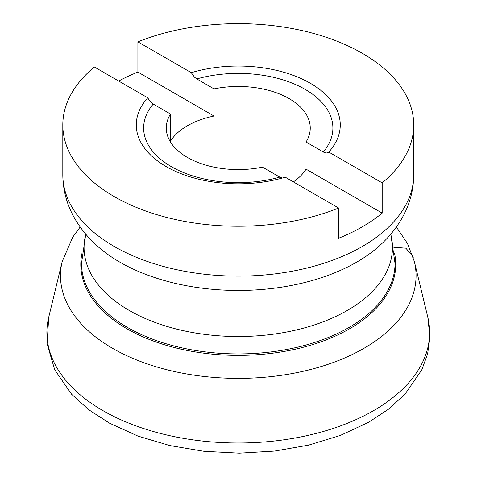 <?xml version="1.0" encoding="UTF-8"?>
<svg xmlns="http://www.w3.org/2000/svg" width="477" height="477" viewBox="0 0 477 477"><rect width="100%" height="100%" fill="white"/><g stroke="black" fill="none" stroke-linecap="round" stroke-linejoin="round"><path stroke-width="0.72" d="M214.024 88.895L196.768 78.932L194.437 77.131L191.283 72.677A101.989 58.88 180 0 1 310.384 83.302A101.989 58.88 180 0 1 328.79 152.068C327.383 153.272 325.558 153.242 323.305 151.984L306.043 142.021A71.979 41.559 180 0 0 310.247 128.027A71.979 41.559 180 0 0 214.024 88.895L214.024 116.036A71.979 41.559 0 0 0 187.366 125.779A71.979 41.559 0 0 0 170.492 141.168L170.492 114.027A71.979 41.559 180 0 0 166.282 128.027A71.979 41.559 180 0 0 262.511 167.159L279.766 177.122L282.318 178.046M306.043 142.021L306.043 169.162A71.979 41.559 0 0 1 293.385 181.898M191.283 72.677L137.895 41.857A175.458 101.297 180 0 1 319.429 35.131A175.458 101.297 180 0 1 413.726 124.938A175.458 101.297 180 0 1 382.178 182.888L382.178 213.118A175.458 101.297 180 0 1 338.64 238.25L338.64 208.026L285.252 177.2A101.989 58.88 180 0 1 150.41 154.84A101.989 58.88 180 0 1 147.745 97.815L149.373 100.516L153.23 104.064L170.492 114.027M328.79 152.068L382.178 182.888M118.69 81.036A175.458 101.297 180 0 1 137.895 72.081L137.895 41.857M338.64 208.026A175.458 101.297 180 0 1 157.106 214.751A175.458 101.297 180 0 1 62.809 124.938A175.458 101.297 180 0 1 94.357 66.989L147.745 97.815M214.024 116.036L137.895 72.081M382.178 213.118L306.043 169.162M393.746 247.253L405.867 248.183L413.04 256.668L413.219 257.413M427.809 317.229L427.809 317.229A191.378 110.491 180 0 1 238.267 442.99A191.378 110.491 180 0 1 48.726 317.229L47.074 343.822L54.712 369.782L71.633 394.276L88.77 409.749L109.489 423.159L137.96 436.097L169.812 445.56L203.995 451.296L239.353 453.15L274.615 451.063L308.631 445.113L340.268 435.459L368.477 422.366L388.469 409.212L405.056 394.109L421.787 369.854L427.625 353.886L429.926 337.328L427.809 317.229L414.346 261.551A177.784 102.644 180 0 1 414.346 261.551A177.784 102.644 180 0 1 238.267 378.38A177.784 102.644 180 0 1 62.189 261.551A177.784 102.644 180 0 1 62.189 261.545L48.726 317.229M394.521 253.227A157.458 90.91 180 0 1 238.267 355.377A157.458 90.91 180 0 1 82.014 253.227M279.766 177.122A94.625 54.628 180 0 1 171.356 166.652A94.625 54.628 180 0 1 153.23 104.064M196.768 78.932A94.625 54.628 180 0 1 305.179 89.396A94.625 54.628 180 0 1 323.305 151.984M413.726 124.938L413.726 174.832A175.458 101.297 180 0 1 238.267 276.129A175.458 101.297 180 0 1 62.809 174.832L62.809 124.938M390.741 234.207A154.202 89.026 180 0 1 238.267 336.523A154.202 89.026 180 0 1 85.794 234.207M413.726 174.832C413.595 190.269 409.654 204.764 401.908 218.311C395.791 228.924 387.914 238.44 378.273 246.847A167.516 96.718 180 0 1 98.262 246.847C88.621 238.44 80.744 228.924 74.627 218.311C66.881 204.764 62.94 190.269 62.809 174.832M390.782 234.159L395.028 263.411A156.76 90.505 180 0 1 238.267 353.916A156.76 90.505 180 0 1 81.507 263.411L85.753 234.159M396.351 226.998L407.537 243.598L414.346 261.545M62.189 261.545L72.79 237.057L80.184 226.998"/></g></svg>
